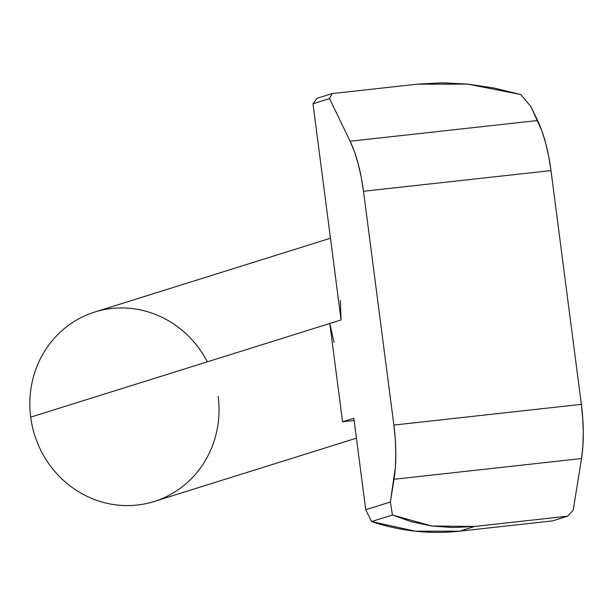 <?xml version="1.0" encoding="UTF-8"?>
<svg xmlns="http://www.w3.org/2000/svg" width="614" height="614" viewBox="0 0 614 614"><rect width="100%" height="100%" fill="white"/><g stroke="black" fill="none" stroke-linecap="round" stroke-linejoin="round"><path stroke-width="0.92" d="M330.462 238.24L94.779 312.035A99.276 94.134 72.6 0 0 30.7 417.136A99.276 94.134 -107.4 0 1 94.779 312.035A99.276 94.134 -107.4 0 1 207.348 361.823M329.787 323.486L341.069 319.955L312.994 103.728L329.541 98.547L350.133 141.228L354.393 151.52L358.131 163.616L361.209 177.039L363.511 191.284L393.873 425.072L395.309 439.586L395.823 453.815L395.393 467.216L390.374 502.014L365.721 509.735L353.841 418.241L342.551 421.772L354.132 420.49L342.551 421.772L329.787 323.486L342.551 421.772L353.841 418.241L365.721 509.735L390.374 502.014L392.423 515.023L371.531 521.562L365.721 509.735L371.531 521.562A223.373 211.799 72.6 0 0 459.686 531.164L474.729 526.451L567.635 516.182L552.585 520.895L459.686 531.164L415.264 531.179L371.531 521.562L392.423 515.023L390.374 502.014L394.034 479.265L581.512 458.543L582.87 446.493L583.3 433.1L582.786 418.871L581.358 404.35L550.988 170.569L548.693 156.324L545.608 142.893L541.87 130.805L530.88 106.56L520.733 94.541L530.88 106.56L537.611 120.513L350.133 141.228L329.541 98.547L312.994 103.728L317.039 98.301L332.09 93.589L317.039 98.301L312.994 103.728L341.069 319.955L30.7 417.136L329.787 323.486L334.077 342.466M417.29 84.172L332.09 93.589L329.541 98.547L332.09 93.589L417.29 84.172L467.807 84.11L520.733 94.541L494.14 88.04L467.807 84.11L442.072 82.821L417.29 84.172M573.184 510.28L581.512 458.543L573.184 510.28L567.635 516.182L573.184 510.28M581.358 404.35L550.988 170.569L363.511 191.284L393.873 425.072L581.358 404.35L393.873 425.072A74.455 23.255 83.7 0 1 394.034 479.265L581.512 458.543A74.455 23.255 -96.3 0 0 581.358 404.35M218.177 396.414A99.276 94.134 -107.4 0 1 137.206 505.061A99.276 94.134 -107.4 0 1 30.7 417.136A99.276 94.134 72.6 0 0 154.106 501.515L356.427 438.166M340.386 300.584L341.069 319.955M552.585 520.895L459.686 531.164L474.729 526.451L431.788 526.006L392.423 515.023L411.549 521.816L431.788 526.006L452.932 527.556L474.729 526.451L567.635 516.182L552.585 520.895M537.611 120.513L350.133 141.228A74.455 23.255 83.7 0 1 363.511 191.284L550.988 170.569A74.455 23.255 -96.3 0 0 537.611 120.513"/></g></svg>
